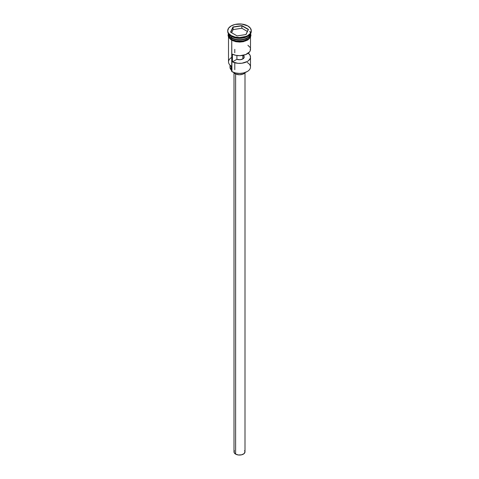 <?xml version="1.0" encoding="UTF-8"?>
<svg xmlns="http://www.w3.org/2000/svg" width="479" height="479" viewBox="0 0 479 479"><rect width="100%" height="100%" fill="white"/><g stroke="black" fill="none" stroke-linecap="round" stroke-linejoin="round"><path stroke-width="0.72" d="M247.272 62.539A10.993 6.347 180 0 1 247.272 71.515A10.993 6.347 180 0 1 231.728 71.515L231.95 71.646A10.676 6.161 0 0 0 247.05 71.646A10.676 6.161 0 0 0 247.158 71.581M247.272 71.515L243.583 72.982L239.5 73.449L235.417 72.982L231.728 71.515A10.993 6.347 0 0 0 243.703 72.892A10.993 6.347 0 0 0 250.493 67.03L250.493 57.031A10.993 6.347 180 0 1 244.14 62.779A10.993 6.347 180 0 1 232.423 61.887L232.423 54.193A10.993 6.347 0 0 0 244.14 55.091A10.993 6.347 0 0 0 250.493 49.337L250.493 37.236M242.829 55.384L242.829 58.953L244.188 57.3L243.428 55.265L244.236 55.061L243.428 55.528A4.712 2.718 180 0 1 244.212 57.031A4.712 2.718 180 0 1 241.733 59.426A4.712 2.718 180 0 1 236.901 59.3L239.973 59.737L242.829 58.953L242.829 55.384M235.614 73.982L235.614 454.122A5.497 3.173 0 0 0 241.602 454.81A5.497 3.173 0 0 0 244.997 451.877L244.068 453.643L241.602 454.81L238.428 454.99L235.614 454.122L235.614 73.982M235.057 72.892L235.057 73.694A6.281 3.628 0 0 0 245.356 72.437L242.991 74.143L239.5 74.754L236.009 74.143L235.057 73.694L235.057 72.892M229.297 35.668A10.831 6.257 0 0 0 231.842 37.991L231.842 37.865A10.831 6.257 180 0 0 247.218 37.829A10.831 6.257 180 0 1 231.842 37.865L231.728 39.464A10.993 6.347 0 0 0 243.703 40.841A10.993 6.347 0 0 0 250.493 34.979L249.655 37.41L248.637 38.506L245.607 40.254L241.644 41.2L235.297 40.841L231.728 39.464L231.728 38.182A10.993 6.347 180 0 1 228.513 33.835M227.723 30.746L227.723 31.392A11.777 6.796 0 0 0 231.171 36.194L231.171 35.554A11.777 6.796 180 0 1 227.723 30.746A11.777 6.796 180 0 1 234.991 24.465A11.777 6.796 180 0 1 247.829 25.944L241.799 24.082L234.991 24.465L231.171 25.944L228.621 28.147L227.723 30.746L227.95 32.075L228.621 33.35L231.171 35.554L234.991 37.027L239.5 37.548L246.044 36.404L247.829 35.554L250.379 33.35L251.277 30.746L250.379 28.147L247.829 25.944A11.777 6.796 180 0 1 251.277 30.746A11.777 6.796 180 0 1 244.009 37.027A11.777 6.796 180 0 1 231.171 35.554L231.171 36.194L231.728 36.518A10.993 6.347 0 0 0 247.272 36.518L247.829 36.194A11.777 6.796 180 0 1 231.171 36.194A11.777 6.796 0 0 0 244.009 37.673A11.777 6.796 0 0 0 251.277 31.392A11.777 6.796 0 0 0 251.265 31.069A11.777 6.796 180 0 1 247.829 36.194M228.507 37.236L228.507 61.899A10.993 6.347 0 0 0 231.728 66.389L231.728 40.302L231.95 71.646M248.242 53.181A10.993 6.347 180 0 1 250.493 57.031M250.487 33.835A10.993 6.347 180 0 1 243.595 39.583A10.993 6.347 180 0 1 231.728 38.182L231.842 37.991A10.831 6.257 0 0 0 249.703 35.668M247.541 36.356A10.993 6.347 180 0 1 231.728 36.518L231.728 37.799A10.993 6.347 0 0 0 243.23 39.284A10.993 6.347 0 0 0 250.445 33.901A10.993 6.347 0 0 1 243.23 39.284A10.993 6.347 0 0 1 231.728 37.799L231.728 36.518L231.171 36.194A11.777 6.796 180 0 1 227.735 31.069M250.331 33.662A11.071 6.389 180 0 1 244.769 40.601A11.071 6.389 180 0 1 231.674 39.5L231.477 40.158L231.674 39.5L229.273 37.422L228.429 34.979L228.645 33.734M241.895 25.591L248.433 29.369L246.038 34.524L237.105 35.907L230.567 32.129L232.962 26.974L241.895 25.591L232.962 26.974L230.567 32.129L237.105 35.907L246.038 34.524L248.433 29.369L241.895 25.591L241.847 28.255L233.087 29.614L231.638 32.746L233.087 29.614L233.087 27.177L233.087 29.614L241.847 28.255L241.847 25.824L248.254 29.524L245.925 34.542L248.433 29.369L241.895 25.591M228.555 33.901A10.993 6.347 0 0 0 231.728 37.799M228.507 34.979A10.993 6.347 0 0 0 231.728 39.464L229.345 37.41L228.722 36.218L228.507 33.698M250.355 33.734L250.355 36.224L248.703 38.53L243.733 40.883L237.339 41.248L231.674 39.5M231.674 40.14L233.351 40.937M235.267 41.523L239.5 42.008L243.733 41.523M245.649 40.937L248.703 39.17M249.727 38.069L250.571 35.62M228.429 35.62L229.273 38.069M231.728 36.518L231.171 36.194M231.728 70.796A4.712 2.718 0 0 0 231.207 69.958L231.207 66.066L231.207 69.958L230.004 67.413L230.495 65.539M231.728 57.414A10.993 6.347 180 0 0 231.728 66.389L231.728 71.515M230.004 65.09L230.004 67.288A9.496 5.485 0 0 0 231.207 69.958L231.8 71.132M231.842 37.991A10.831 6.257 0 0 0 247.589 37.727M249.703 31.345A10.993 6.347 180 0 1 245.547 38.997A10.993 6.347 180 0 1 231.728 38.182M247.906 52.941L249.906 54.983L250.481 57.3L250.206 58.468L248.571 60.611L247.272 61.516L241.991 63.21L237.937 63.312L232.423 61.887L232.423 54.193L235.955 55.342L239.973 55.678L245.703 54.576L249.559 51.894L250.206 50.774L250.379 48.433M249.906 47.289L247.906 45.254M232.423 61.887L236.901 59.3L232.423 61.887M236.901 55.504L236.901 59.3L236.901 55.504M233.644 72.437A6.281 3.628 0 0 0 235.057 73.694L233.644 72.437M234.003 72.886L234.003 451.877A5.497 3.173 0 0 0 235.614 454.122L234.111 452.493L234.423 450.661M244.577 450.661L244.997 451.877L244.997 72.886M230.746 32.231L233.087 27.177L241.847 25.824L232.962 26.974L230.746 32.231M247.362 31.44L241.847 28.255L247.362 31.44M234.788 49.337L234.788 52.828M234.788 62.761L234.788 69.683M250.493 33.698L250.493 34.979M251.277 30.746L251.277 31.392M250.619 33.632L250.96 35.41L250.421 37.374L247.811 39.985L243.35 41.691L239.722 42.08L235.812 41.727L231.477 40.158L228.549 37.314L228.04 35.23L228.381 33.632"/></g></svg>
